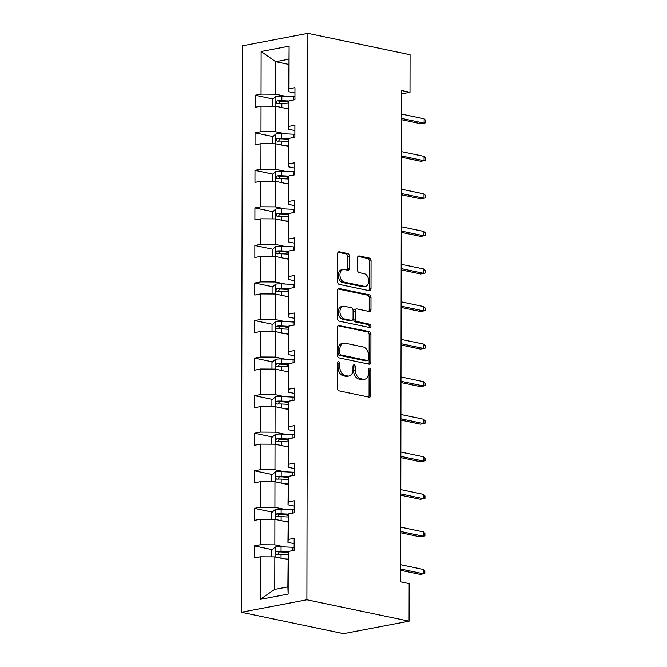 <?xml version="1.0" encoding="UTF-8"?>
<svg xmlns="http://www.w3.org/2000/svg" width="667" height="667" viewBox="0 0 667 667"><rect width="100%" height="100%" fill="white"/><g stroke="black" fill="none" stroke-linecap="round" stroke-linejoin="round"><path stroke-width="1" d="M338.603 361.631A1.684 1.151 79.2 0 0 338.286 361.622A1.684 1.151 79.2 0 0 337.427 363.04L337.385 388.144A2.41 1.642 79.2 0 0 339.053 390.854L369.143 397.157A2.41 1.642 79.2 0 0 369.601 397.165A2.41 1.642 79.2 0 0 370.819 395.147L370.86 370.035A1.684 1.151 79.2 0 0 369.693 368.142A1.684 1.151 79.2 0 0 369.376 368.134A1.684 1.151 79.2 0 0 368.526 369.551L368.517 372.795A7.721 5.244 79.2 0 1 364.607 379.256A7.721 5.244 79.2 0 1 363.156 379.24L360.647 378.714A7.721 5.244 79.2 0 1 355.311 370.035L355.319 366.783A1.684 1.151 79.2 0 0 354.152 364.882A1.684 1.151 79.2 0 0 353.827 364.882A1.684 1.151 79.2 0 0 352.976 366.291L352.968 369.543A7.721 5.244 79.2 0 1 349.066 376.005A7.721 5.244 79.2 0 1 347.607 375.98L345.097 375.454A7.721 5.244 79.2 0 1 339.761 366.775L339.77 363.532A1.684 1.151 79.2 0 0 338.603 361.631M349.408 256.278A2.41 1.642 79.2 0 0 347.74 253.568L339.295 251.801A2.41 1.642 79.2 0 0 338.844 251.792A2.41 1.642 79.2 0 0 337.619 253.81L337.577 281.699A2.41 1.642 79.2 0 0 339.236 284.409L369.326 290.712A2.41 1.642 79.2 0 0 369.785 290.712A2.41 1.642 79.2 0 0 371.002 288.694L371.052 260.814A2.41 1.642 79.2 0 0 369.385 258.104L359.188 255.97A2.41 1.642 79.2 0 0 358.738 255.961A2.41 1.642 79.2 0 0 357.512 257.979L357.495 269.91A2.41 1.642 79.2 0 0 359.163 272.628L364.215 273.687A6.453 4.386 79.2 0 1 368.634 280.065A6.453 4.386 79.2 0 1 365.416 286.343A6.453 4.386 79.2 0 1 364.19 286.326L344.389 282.174A6.453 4.386 79.2 0 1 339.97 275.796A6.453 4.386 79.2 0 1 343.188 269.518A6.453 4.386 79.2 0 1 344.405 269.535L347.707 270.227A2.41 1.642 79.2 0 0 348.166 270.235A2.41 1.642 79.2 0 0 349.383 268.217L349.408 256.278L347.632 256.62A2.41 1.642 79.2 0 0 345.965 253.91L338.102 252.259M306.895 599.775L409.071 621.169L409.138 583.617L400.617 581.832L401.476 90.52L409.988 92.296L410.055 54.744L307.879 33.35L306.895 599.775L241.371 612.256L242.363 45.831L307.879 33.35M339.17 325.288A2.41 1.642 79.2 0 0 338.711 325.279A2.41 1.642 79.2 0 0 337.494 327.297L337.444 355.178A2.41 1.642 79.2 0 0 339.111 357.896L369.201 364.199A2.41 1.642 79.2 0 0 369.66 364.199A2.41 1.642 79.2 0 0 370.877 362.181L370.927 334.3A2.41 1.642 79.2 0 0 369.26 331.591L338.294 325.454M337.51 318.442L337.56 290.554A2.41 1.642 79.2 0 1 338.778 288.536A2.41 1.642 79.2 0 1 339.236 288.544L369.318 294.847A2.41 1.642 79.2 0 1 370.985 297.557L370.969 309.488A2.41 1.642 79.2 0 1 369.751 311.506A2.41 1.642 79.2 0 1 369.293 311.506L357.087 308.946A2.41 1.642 79.2 0 0 356.637 308.938A2.41 1.642 79.2 0 0 355.411 310.964L355.403 318.876A2.41 1.642 79.2 0 0 357.07 321.586L369.768 324.245A1.684 1.151 79.2 0 1 370.927 325.921A1.684 1.151 79.2 0 1 370.085 327.564A1.684 1.151 79.2 0 1 369.768 327.555L339.178 321.152A2.41 1.642 79.2 0 1 337.51 318.442M294.939 93.013L288.736 91.713L289.094 46.19L289.019 88.803L294.947 87.669L294.931 99.708L288.994 100.834L288.953 126.355L294.889 125.221L294.864 137.26L288.936 138.394L288.886 163.907L294.822 162.773L294.797 174.812L288.869 175.946L288.819 201.459L294.756 200.333L294.731 212.364L288.803 213.498L288.753 239.011L294.689 237.886L294.664 249.917L288.736 251.05L288.694 276.563L294.622 275.438L294.606 287.469L288.669 288.603L288.628 314.115L294.556 312.99L294.539 325.029L288.603 326.155L288.561 351.676L294.489 350.542L294.472 362.581L288.536 363.707L288.494 389.228L294.43 388.094L294.405 400.133L288.478 401.259L288.427 426.78L294.364 425.646L294.339 437.685L288.411 438.811L288.361 464.332L294.297 463.198L294.272 475.238L288.344 476.363L288.294 501.884L294.23 500.75L294.205 512.79L288.277 513.923L288.236 539.436L294.164 538.311L294.147 550.342L288.211 551.476L288.136 594.08L260.155 599.408L260.23 556.803L254.302 557.929L254.319 545.898L260.255 544.764L260.297 519.251L254.369 520.377L254.385 508.346L260.322 507.212L260.363 481.699L254.435 482.825L254.452 470.785L260.388 469.66L260.43 444.139L254.494 445.273L254.519 433.233L260.447 432.108L260.497 406.587L254.561 407.72L254.586 395.681L260.514 394.556L260.564 369.034L254.627 370.168L254.652 358.129L260.58 357.003L260.63 331.482L254.694 332.616L254.719 320.577L260.647 319.451L260.689 293.93L254.761 295.064L254.777 283.025L260.714 281.891L260.755 256.378L254.827 257.504L254.844 245.473L260.78 244.339L260.822 218.826L254.894 219.952L254.911 207.921L260.847 206.787L260.889 181.274L254.952 182.399L254.977 170.368L260.905 169.235L260.955 143.722L255.019 144.847L255.044 132.816L260.972 131.682L261.022 106.17L255.086 107.295L255.111 95.256L261.039 94.13L261.114 51.517L289.094 46.19M288.736 91.713L289.019 88.803M285.418 133.825L275.563 131.766L275.613 106.245L288.703 108.988M275.613 106.245L261.022 106.17M275.563 131.766L260.972 131.682M294.872 130.565L288.669 129.265L288.994 100.834M288.669 129.265L288.953 126.355M285.359 171.377L275.496 169.318L275.546 143.797L288.636 146.54M275.546 143.797L260.955 143.722M275.496 169.318L260.905 169.235M294.814 168.117L288.603 166.825L288.936 138.394M288.603 166.825L288.886 163.907M285.293 208.938L275.438 206.87L275.479 181.349L288.569 184.092M275.479 181.349L260.889 181.274M275.438 206.87L260.847 206.787M294.747 205.678L288.536 204.377L288.869 175.946M288.536 204.377L288.819 201.459M285.226 246.49L275.371 244.422L275.413 218.909L288.511 221.652M275.413 218.909L260.822 218.826M275.371 244.422L260.78 244.339M294.681 243.23L288.469 241.929L288.803 213.498M288.469 241.929L288.753 239.011M285.159 284.042L275.304 281.974L275.346 256.462L288.444 259.205M275.346 256.462L260.755 256.378M275.304 281.974L260.714 281.891M294.614 280.782L288.402 279.481L288.736 251.05M288.402 279.481L288.694 276.563M285.092 321.594L275.238 319.526L275.279 294.014L288.377 296.757M275.279 294.014L260.689 293.93M275.238 319.526L260.647 319.451M294.547 318.334L288.344 317.033L288.669 288.603M288.344 317.033L288.628 314.115M285.026 359.146L275.171 357.078L275.213 331.566L288.311 334.309M275.213 331.566L260.63 331.482M275.171 357.078L260.58 357.003M294.481 355.886L288.277 354.586L288.603 326.155M288.277 354.586L288.561 351.676M284.959 396.698L275.104 394.639L275.154 369.118L288.244 371.861M275.154 369.118L260.564 369.034M275.104 394.639L260.514 394.556M294.414 393.438L288.211 392.138L288.536 363.707M288.211 392.138L288.494 389.228M284.901 434.25L275.037 432.191L275.087 406.67L288.177 409.413M275.087 406.67L260.497 406.587M275.037 432.191L260.447 432.108M294.355 430.99L288.144 429.69L288.478 401.259M288.144 429.69L288.427 426.78M284.834 471.802L274.971 469.743L275.021 444.222L288.111 446.965M275.021 444.222L260.43 444.139M274.971 469.743L260.388 469.66M294.289 468.542L288.077 467.242L288.411 438.811M288.077 467.242L288.361 464.332M284.767 509.355L274.912 507.295L274.954 481.774L288.052 484.517M274.954 481.774L260.363 481.699M274.912 507.295L260.322 507.212M294.222 506.095L288.011 504.802L288.344 476.363M288.011 504.802L288.294 501.884M284.701 546.915L274.846 544.847L274.887 519.326L287.986 522.069M274.887 519.326L260.297 519.251M274.846 544.847L260.255 544.764M294.155 543.655L287.944 542.354L288.277 513.923M287.944 542.354L288.236 539.436M260.155 599.408L274.762 589.378L274.821 556.887L287.919 559.621M274.821 556.887L260.23 556.803M409.071 621.169L343.547 633.65L241.371 612.256M401.467 93.922L409.988 92.296M288.794 59.221L275.688 61.714L275.629 94.214L285.484 96.273M288.778 64.457L275.688 61.714L261.114 51.517M274.762 589.378L287.869 586.885L288.211 551.476M287.869 586.885L288.136 594.08M275.629 94.214L261.039 94.13M288.069 552.96L283.975 552.109M272.194 549.641L254.319 545.898M288.127 515.408L284.042 514.549M272.261 512.089L254.385 508.346M288.194 477.855L284.109 476.997M272.328 474.529L254.452 470.785M288.261 440.303L284.175 439.445M272.394 436.977L254.519 433.233M288.327 402.751L284.242 401.893M272.461 399.425L254.586 395.681M288.394 365.199L284.3 364.34M272.528 361.873L254.652 358.129M288.461 327.647L284.367 326.788M272.595 324.32L254.719 320.577M288.528 290.087L284.434 289.236M272.653 286.768L254.777 283.025M288.594 252.535L284.501 251.684M272.72 249.216L254.844 245.473M288.653 214.982L284.567 214.132M272.786 211.664L254.911 207.921M288.719 177.43L284.634 176.572M272.853 174.112L254.977 170.368M288.786 139.878L284.701 139.019M272.92 136.56L255.044 132.816M288.853 102.326L284.767 101.467M272.986 98.999L255.111 95.256M337.519 362.423A1.684 1.151 79.2 0 1 338.002 363.865L337.994 367.117A7.721 5.244 79.2 0 0 343.33 375.796L345.097 375.454M349.066 376.005L347.299 376.338A7.721 5.244 79.2 0 1 345.839 376.321L343.33 375.796M364.607 379.256L362.84 379.598A7.721 5.244 79.2 0 1 361.381 379.573L358.879 379.048A7.721 5.244 79.2 0 1 353.543 370.368L353.543 367.117A1.684 1.151 79.2 0 0 353.068 365.683M368.568 397.04A2.41 1.642 79.2 0 0 369.051 395.481L369.093 370.377A1.684 1.151 79.2 0 0 368.609 368.934M368.626 364.074A2.41 1.642 79.2 0 0 369.101 362.523L369.151 334.634A2.41 1.642 79.2 0 0 367.484 331.924L337.977 325.746M339.786 353.068A1.684 1.151 79.2 0 0 340.954 354.969L367.367 360.505A1.684 1.151 79.2 0 0 367.684 360.505A1.684 1.151 79.2 0 0 368.543 359.096L368.543 355.669A7.721 5.244 79.2 0 0 363.207 346.982L345.156 343.205A7.721 5.244 79.2 0 0 343.697 343.188A7.721 5.244 79.2 0 0 339.795 349.65L339.786 353.068L338.019 353.41A1.684 1.151 79.2 0 0 339.186 355.311L340.954 354.969M367.684 360.505L365.916 360.847A1.684 1.151 79.2 0 1 365.599 360.839L339.186 355.311M343.697 343.188L341.929 343.522A7.721 5.244 79.2 0 0 338.027 349.983L339.795 349.65M338.019 353.41L338.027 349.983M338.036 289.003L367.55 295.181L369.318 294.847M368.718 311.381A2.41 1.642 79.2 0 0 369.201 309.83L369.218 297.899A2.41 1.642 79.2 0 0 367.55 295.181M356.637 308.938L354.861 309.28A2.41 1.642 79.2 0 0 353.643 311.297L353.627 319.21A2.41 1.642 79.2 0 0 355.294 321.928L368.001 324.587L369.768 324.245M368.959 327.389A1.684 1.151 79.2 0 0 369.034 325.696A1.684 1.151 79.2 0 0 368.001 324.587M344.43 306.295A6.453 4.386 79.2 0 0 343.213 306.278A6.453 4.386 79.2 0 0 339.987 312.556A6.453 4.386 79.2 0 0 344.405 318.934L351.384 320.402A2.41 1.642 79.2 0 0 351.842 320.402A2.41 1.642 79.2 0 0 353.06 318.384L353.076 310.472A2.41 1.642 79.2 0 0 351.409 307.754L344.43 306.295M343.213 306.278L341.437 306.62A6.453 4.386 79.2 0 0 338.219 312.898A6.453 4.386 79.2 0 0 342.638 319.276L344.405 318.934M351.842 320.402L350.067 320.744A2.41 1.642 79.2 0 1 349.616 320.735L342.638 319.276M347.132 270.11A2.41 1.642 79.2 0 0 347.615 268.551L347.632 256.62M343.188 269.518L341.421 269.86A6.453 4.386 79.2 0 0 338.194 276.138A6.453 4.386 79.2 0 0 342.613 282.516L344.389 282.174M365.416 286.343L363.64 286.677A6.453 4.386 79.2 0 1 362.423 286.66L342.613 282.516M368.751 290.587A2.41 1.642 79.2 0 0 369.235 289.036L369.285 261.156A2.41 1.642 79.2 0 0 367.617 258.437L357.996 256.428M284.676 558.946L287.919 559.104M271.627 556.862L271.636 550.125L275.188 547.04A6.512 1.301 0.1 0 1 281.057 546.74L292.763 547.29A18.793 3.752 0.1 0 1 294.147 547.365M288.194 551.651L281.049 551.309A6.512 1.301 -179.9 0 0 276.713 551.409C275.071 552.568 275.071 553.535 276.713 554.294A6.512 1.301 0.1 0 1 281.04 554.202L287.927 554.527M277.864 554.21L279.165 551.917A3.318 0.659 0.1 0 1 280.34 551.934L288.127 552.301M400.642 570.318L420.143 574.395L423.328 573.795L400.642 569.043M423.337 569.46L424.837 571.019L424.837 573.428L423.328 573.795L423.337 569.46L400.65 564.707M284.742 521.394L287.986 521.544M271.694 519.31L271.702 512.573L275.254 509.488A6.512 1.301 0.1 0 1 281.124 509.188L292.83 509.738A18.793 3.752 0.1 0 1 294.214 509.813M288.261 514.099L281.115 513.757A6.512 1.301 -179.9 0 0 276.78 513.857C275.137 515.016 275.137 515.983 276.78 516.742A6.512 1.301 0.1 0 1 281.107 516.65L287.994 516.975M277.931 516.658L279.231 514.365A3.318 0.659 0.1 0 1 280.407 514.382L288.194 514.749M284.809 483.842L288.052 483.992M271.761 481.757L271.769 475.021L275.321 471.936A6.512 1.301 0.1 0 1 281.191 471.636L292.896 472.186A18.793 3.752 0.1 0 1 294.28 472.261M288.327 476.546L281.182 476.205A6.512 1.301 -179.9 0 0 276.847 476.305C275.204 477.464 275.204 478.431 276.838 479.189A6.512 1.301 0.1 0 1 281.174 479.098L288.061 479.423M277.997 479.106L279.298 476.813A3.318 0.659 0.1 0 1 280.474 476.83L288.261 477.197M400.709 532.758L420.21 536.843L423.395 536.235L400.709 531.491M423.403 531.907L424.904 533.467L424.904 535.876L423.395 536.235L423.403 531.907L400.717 527.155M400.767 495.206L420.277 499.291L423.462 498.683L400.775 493.93M423.47 494.355L424.971 495.914L424.971 498.324L423.462 498.683L423.47 494.355L400.784 489.603M284.876 446.29L288.119 446.44M271.828 444.205L271.836 437.469L275.379 434.384A6.512 1.301 0.1 0 1 281.257 434.084L292.963 434.634A18.793 3.752 0.1 0 1 294.347 434.709M288.394 438.994L281.249 438.653A6.512 1.301 -179.9 0 0 276.913 438.753C275.271 439.912 275.263 440.879 276.905 441.637A6.512 1.301 0.1 0 1 281.241 441.546L288.119 441.871M278.064 441.554L279.365 439.261A3.318 0.659 0.1 0 1 280.532 439.278L288.327 439.645M400.834 457.654L420.335 461.739L423.528 461.13L400.842 456.378M423.537 456.803L425.037 458.362L425.037 460.772L423.528 461.13L423.537 456.803L400.842 452.051M284.942 408.738L288.177 408.888M271.886 406.653L271.903 399.917L275.446 396.832A6.512 1.301 0.1 0 1 281.324 396.523L293.021 397.082A18.793 3.752 0.1 0 1 294.414 397.157M288.452 401.442L281.316 401.1A6.512 1.301 -179.9 0 0 276.98 401.192C275.329 402.359 275.329 403.318 276.972 404.085A6.512 1.301 0.1 0 1 281.307 403.985L288.186 404.31M278.131 404.002L279.431 401.709A3.318 0.659 0.1 0 1 280.599 401.717L288.394 402.093M400.9 420.102L420.402 424.187L423.595 423.578L400.9 418.826M423.603 419.243L425.104 420.81L425.096 423.212L423.595 423.578L423.603 419.243L400.909 414.499M285.009 371.185L288.244 371.336M271.953 369.101L271.969 362.356L275.513 359.28A6.512 1.301 0.1 0 1 281.382 358.971L293.088 359.53A18.793 3.752 0.1 0 1 294.481 359.605M288.519 363.882L281.374 363.548A6.512 1.301 -179.9 0 0 277.047 363.64C275.396 364.807 275.396 365.766 277.038 366.533A6.512 1.301 0.1 0 1 281.374 366.433L288.252 366.758M278.189 366.441L279.498 364.157A3.318 0.659 0.1 0 1 280.665 364.165L288.461 364.541M400.967 382.55L420.468 386.635L423.653 386.026L400.967 381.274M423.662 381.691L425.171 383.258L425.162 385.659L423.653 386.026L423.662 381.691L400.975 376.938M285.076 333.633L288.311 333.783M272.019 331.549L272.036 324.804L275.579 321.727A6.512 1.301 0.1 0 1 281.449 321.419L293.155 321.978A18.793 3.752 0.1 0 1 294.539 322.053M288.586 326.33L281.441 325.996A6.512 1.301 -179.9 0 0 277.105 326.088C275.463 327.255 275.463 328.214 277.105 328.981A6.512 1.301 0.1 0 1 281.441 328.881L288.319 329.206M278.256 328.889L279.556 326.605A3.318 0.659 0.1 0 1 280.732 326.613L288.528 326.98M401.034 344.997L420.535 349.083L423.72 348.474L401.034 343.722M423.728 344.139L425.238 345.698L425.229 348.107L423.72 348.474L423.728 344.139L401.042 339.386M285.134 296.073L288.377 296.231M272.086 293.997L272.094 287.252L275.646 284.175A6.512 1.301 0.1 0 1 281.516 283.867L293.222 284.417A18.793 3.752 0.1 0 1 294.606 284.501M288.653 288.778L281.507 288.444A6.512 1.301 -179.9 0 0 277.172 288.536C275.529 289.703 275.529 290.662 277.172 291.429A6.512 1.301 0.1 0 1 281.507 291.329L288.386 291.654M278.322 291.337L279.623 289.053A3.318 0.659 0.1 0 1 280.799 289.061L288.586 289.428M401.1 307.445L420.602 311.531L423.787 310.922L401.1 306.17M423.795 306.587L425.296 308.146L425.296 310.555L423.787 310.922L423.795 306.587L401.109 301.834M285.201 258.521L288.444 258.679M272.153 256.445L272.161 249.7L275.713 246.615A6.512 1.301 0.1 0 1 281.582 246.315L293.288 246.865A18.793 3.752 0.1 0 1 294.672 246.948M288.719 251.226L281.574 250.892A6.512 1.301 -179.9 0 0 277.239 250.984C275.596 252.143 275.596 253.11 277.239 253.869A6.512 1.301 0.1 0 1 281.566 253.777L288.452 254.102M278.389 253.785L279.69 251.501A3.318 0.659 0.1 0 1 280.865 251.509L288.653 251.876M401.167 269.893L420.669 273.979L423.853 273.37L401.167 268.618M423.862 269.034L425.363 270.594L425.363 273.003L423.853 273.37L423.862 269.034L401.175 264.282M285.268 220.969L288.511 221.127M272.219 218.884L272.228 212.148L275.779 209.063A6.512 1.301 0.1 0 1 281.649 208.763L293.355 209.313A18.793 3.752 0.1 0 1 294.739 209.388M288.786 213.673L281.641 213.332A6.512 1.301 -179.9 0 0 277.305 213.432C275.663 214.591 275.663 215.558 277.297 216.316A6.512 1.301 0.1 0 1 281.632 216.225L288.519 216.55M278.456 216.233L279.756 213.94A3.318 0.659 0.1 0 1 280.932 213.957L288.719 214.324M285.334 183.417L288.578 183.567M272.286 181.332L272.294 174.596L275.838 171.511A6.512 1.301 0.1 0 1 281.716 171.211L293.422 171.761A18.793 3.752 0.1 0 1 294.806 171.836M288.853 176.121L281.707 175.78A6.512 1.301 -179.9 0 0 277.372 175.88C275.729 177.038 275.721 178.006 277.364 178.764A6.512 1.301 0.1 0 1 281.699 178.673L288.578 178.998M278.523 178.681L279.823 176.388A3.318 0.659 0.1 0 1 280.999 176.405L288.786 176.772M285.401 145.865L288.636 146.015M272.353 143.78L272.361 137.043L275.905 133.959A6.512 1.301 0.1 0 1 281.782 133.658L293.48 134.209A18.793 3.752 0.1 0 1 294.872 134.284M288.911 138.569L281.774 138.227A6.512 1.301 -179.9 0 0 277.439 138.327C275.788 139.486 275.788 140.454 277.43 141.212A6.512 1.301 0.1 0 1 281.766 141.121L288.644 141.446M278.589 141.129L279.89 138.836A3.318 0.659 0.1 0 1 281.057 138.853L288.853 139.22M401.226 232.341L420.735 236.418L423.92 235.818L401.234 231.065M423.929 231.482L425.429 233.041L425.429 235.451L423.92 235.818L423.929 231.482L401.242 226.73M401.292 194.781L420.802 198.866L423.987 198.257L401.301 193.513M423.995 193.93L425.496 195.489L425.496 197.899L423.987 198.257L423.995 193.93L401.301 189.178M401.359 157.229L420.86 161.314L424.054 160.705L401.359 155.961M424.062 156.378L425.563 157.937L425.554 160.347L424.054 160.705L424.062 156.378L401.367 151.626M285.468 108.312L288.703 108.463M272.411 106.228L272.428 99.491L275.971 96.407A6.512 1.301 0.1 0 1 281.841 96.106L293.547 96.657A18.793 3.752 0.1 0 1 294.939 96.732M288.978 101.017L281.833 100.675A6.512 1.301 -179.9 0 0 277.505 100.775C275.855 101.934 275.855 102.901 277.497 103.66A6.512 1.301 0.1 0 1 281.833 103.568L288.711 103.894M278.648 103.577L279.957 101.284A3.318 0.659 0.1 0 1 281.124 101.301L288.919 101.667M401.426 119.676L420.927 123.762L424.12 123.153L401.426 118.401M424.12 118.826L425.629 120.385L425.621 122.795L424.12 123.153L424.12 118.826L401.434 114.074M337.994 367.117L339.761 366.775M345.839 376.321L347.607 375.98M353.543 367.117L355.319 366.783M353.543 370.368L355.311 370.035M358.879 379.048L360.647 378.714M361.381 379.573L363.156 379.24M369.093 370.377L370.86 370.035M369.051 395.481L370.819 395.147M338.002 363.865L339.77 363.532M367.484 331.924L369.26 331.591M369.151 334.634L370.927 334.3M369.101 362.523L370.877 362.181M365.599 360.839L367.367 360.505M338.361 288.711L339.236 288.544M369.218 297.899L370.985 297.557M369.201 309.83L370.969 309.488M353.643 311.297L355.411 310.964M353.627 319.21L355.403 318.876M355.294 321.928L357.07 321.586M349.616 320.735L351.384 320.402M347.615 268.551L349.383 268.217M362.423 286.66L364.19 286.326M358.312 256.136L359.188 255.97M367.617 258.437L369.385 258.104M369.285 261.156L371.052 260.814M369.235 289.036L371.002 288.694M338.419 251.968L339.295 251.801M345.965 253.91L347.74 253.568M275.096 547.123L275.079 556.937M292.763 547.29L292.755 550.608M281.04 554.202L281.04 558.187M281.057 546.74L281.049 551.309M279.165 551.917L276.713 551.409M275.163 509.563L275.146 519.385M292.83 509.738L292.821 513.056M281.107 516.65L281.107 520.635M281.124 509.188L281.115 513.757M279.231 514.365L276.78 513.857M275.229 472.011L275.213 481.832M292.896 472.186L292.888 475.504M281.174 479.098L281.166 483.075M281.191 471.636L281.182 476.205M279.298 476.813L276.847 476.305M275.296 434.459L275.279 444.28M292.963 434.634L292.955 437.952M281.241 441.546L281.232 445.523M281.257 434.084L281.249 438.653M279.365 439.261L276.913 438.753M275.363 396.907L275.338 406.728M293.021 397.082L293.021 400.392M281.307 403.985L281.299 407.971M281.324 396.523L281.316 401.1M279.431 401.709L276.98 401.192M275.421 359.355L275.404 369.168M293.088 359.53L293.088 362.84M281.374 366.433L281.366 370.418M281.382 358.971L281.374 363.548M279.498 364.157L277.047 363.64M275.488 321.802L275.471 331.616M293.155 321.978L293.147 325.288M281.441 328.881L281.432 332.866M281.449 321.419L281.441 325.996M279.556 326.605L277.105 326.088M275.554 284.25L275.538 294.064M293.222 284.417L293.213 287.735M281.507 291.329L281.499 295.314M281.516 283.867L281.507 288.444M279.623 289.053L277.172 288.536M275.621 246.698L275.604 256.512M293.288 246.865L293.28 250.183M281.566 253.777L281.566 257.762M281.582 246.315L281.574 250.892M279.69 251.501L277.239 250.984M275.688 209.146L275.671 218.959M293.355 209.313L293.347 212.631M281.632 216.225L281.624 220.21M281.649 208.763L281.641 213.332M279.756 213.94L277.305 213.432M275.754 171.586L275.738 181.407M293.422 171.761L293.413 175.079M281.699 178.673L281.691 182.658M281.716 171.211L281.707 175.78M279.823 176.388L277.372 175.88M275.821 134.034L275.805 143.855M293.48 134.209L293.48 137.527M281.766 141.121L281.757 145.098M281.782 133.658L281.774 138.227M279.89 138.836L277.439 138.327M275.88 96.482L275.863 106.303M293.547 96.657L293.547 99.975M281.833 103.568L281.824 107.545M281.841 96.106L281.833 100.675M279.957 101.284L277.505 100.775"/></g></svg>
